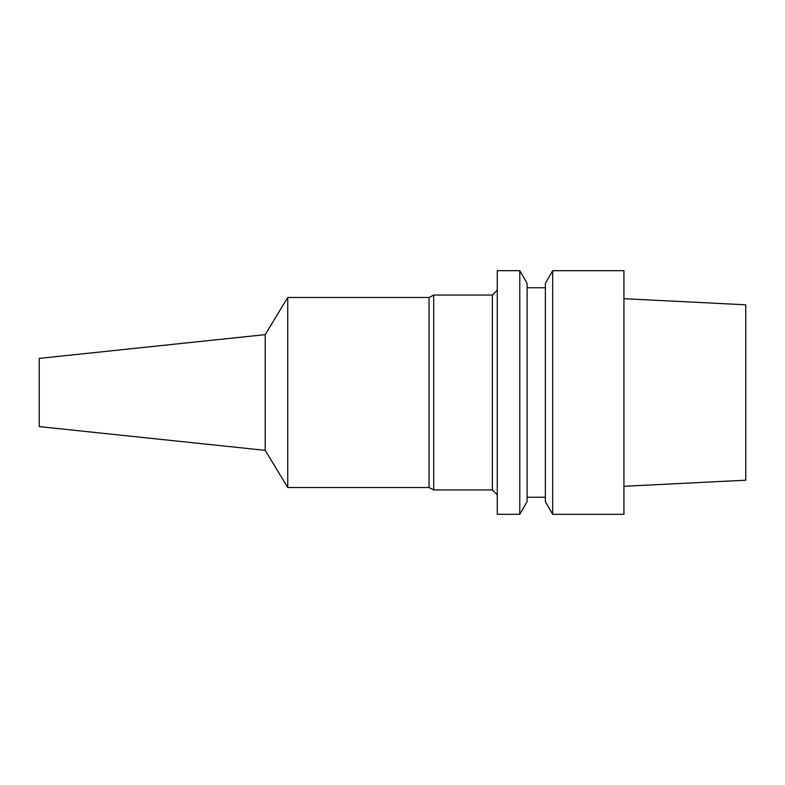 <?xml version="1.0" encoding="UTF-8"?>
<svg xmlns="http://www.w3.org/2000/svg" width="785" height="785" viewBox="0 0 785 785"><rect width="100%" height="100%" fill="white"/><g stroke="black" fill="none" stroke-linecap="round" stroke-linejoin="round"><path stroke-width="1.18" d="M623.938 486.298L745.75 480.204L745.75 304.796L623.938 298.702M552.689 514.312L623.938 514.312L623.938 270.688L552.689 270.688L552.689 514.312L545.369 501.635L545.369 283.365L552.689 270.688M545.369 287.742L527.098 287.742M545.369 497.258L527.098 497.258M519.778 514.312L527.098 501.635L527.098 283.365L519.778 270.688L497.258 270.688L497.258 514.312L519.778 514.312L519.778 270.688M497.258 290.175L492.381 295.052L433.722 295.052L433.722 489.948L429.042 487.514L429.042 297.486L287.742 297.486L287.742 487.514L265.202 450.354L39.25 426.608L39.25 358.392L265.202 334.646L265.202 450.354M497.258 494.825L492.381 489.948L492.381 295.052M492.381 489.948L433.722 489.948M433.722 295.052L429.042 297.486M429.042 487.514L287.742 487.514M287.742 297.486L265.202 334.646"/></g></svg>
